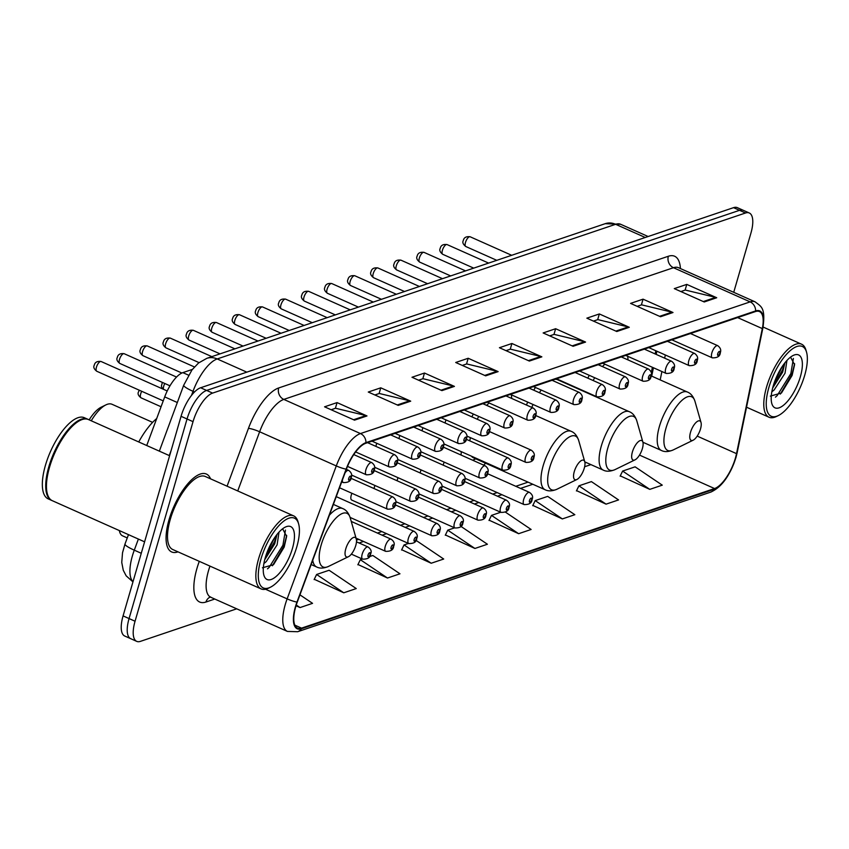 <?xml version="1.0" encoding="UTF-8"?>
<svg xmlns="http://www.w3.org/2000/svg" width="849" height="849" viewBox="0 0 849 849"><rect width="100%" height="100%" fill="white"/><g stroke="black" fill="none" stroke-linecap="round" stroke-linejoin="round"><path stroke-width="1.27" d="M511.714 398.457A47.088 18.169 114 0 0 511.289 394.785M473.317 414.015A47.088 18.169 114 0 0 471.864 416.848M535.401 387.452A47.088 18.169 114 0 0 533.745 390.2M527.707 402.097A47.088 18.169 114 0 0 526.454 405.037M627.995 359.912A47.088 18.169 114 0 0 627.655 356.272M589.248 375.3A47.088 18.169 114 0 0 587.816 378.155M446.022 419.926A6.665 2.568 114 0 0 445.417 421.656A6.665 2.568 114 0 0 445.099 422.993M422.961 427.716A6.665 2.568 114 0 0 422.346 429.456A6.665 2.568 114 0 0 422.027 430.793M399.9 435.516A6.665 2.568 114 0 0 399.285 437.246A6.665 2.568 114 0 0 398.966 438.583M376.829 443.305A6.665 2.568 114 0 0 376.213 445.046A6.665 2.568 114 0 0 375.905 446.383M444.176 462.111A6.665 2.568 114 0 0 443.56 463.841A6.665 2.568 114 0 0 443.242 465.178M421.104 469.9A6.665 2.568 114 0 0 420.488 471.641A6.665 2.568 114 0 0 420.181 472.967M398.043 477.7A6.665 2.568 114 0 0 397.428 479.43A6.665 2.568 114 0 0 397.109 480.767M374.982 485.49A6.665 2.568 114 0 0 374.367 487.23A6.665 2.568 114 0 0 374.048 488.568M351.911 493.29A6.665 2.568 114 0 0 351.295 495.02A6.665 2.568 114 0 0 351.709 500.05L431.812 535.761A6.665 2.568 -66 0 1 431.398 530.731A6.665 2.568 -66 0 1 437.235 523.589C440.185 525.701 441.045 528.025 439.824 530.561C439.644 534.148 436.97 535.878 431.812 535.761M651.31 372.52L652.393 367.299M655.152 353.937L655.81 350.743M461.283 451.657A47.088 18.169 114 0 0 461.092 455.053M483.675 465.125A47.088 18.169 114 0 0 485.586 463.214M146.728 445.513L164.706 396.897A26.648 10.284 -66 0 1 182.853 372.626L192.362 369.411M127.254 537.937L122.585 535.846A26.648 10.284 -66 0 1 119.348 530.583M733.727 292.311L750.93 233.104A26.648 10.284 114 0 0 749.285 212.982L737.314 207.644A26.648 10.284 114 0 0 733.536 207.655L200.619 387.76A26.648 10.284 114 0 0 181.06 416.318L123.073 615.896A26.648 10.284 114 0 0 124.718 636.018L130.704 638.681A26.648 10.284 114 0 1 129.069 618.56A26.648 10.284 114 0 0 130.704 638.681L136.689 641.356A26.648 10.284 114 0 0 140.478 641.345L236.722 608.818M743.299 210.319A26.648 10.284 114 0 0 739.521 210.319L206.604 390.434A26.648 10.284 114 0 0 187.045 418.992L129.069 618.56L187.045 418.992A26.648 10.284 114 0 1 206.604 390.434L739.521 210.319A26.648 10.284 114 0 1 743.299 210.319M210.531 478.815A42.641 16.46 114 0 0 206.392 474.05A42.641 16.46 114 0 0 169.036 519.758A42.641 16.46 114 0 0 171.668 551.956A42.641 16.46 114 0 0 177.982 551.85A42.641 16.46 114 0 1 171.668 551.956A42.641 16.46 114 0 1 169.036 519.758A42.641 16.46 114 0 1 206.392 474.05A42.641 16.46 114 0 1 210.531 478.815M735.414 458.078A28.431 10.973 -66 0 1 714.55 488.546L301.533 628.133A28.431 10.973 -66 0 1 297.511 628.133A28.431 10.973 -66 0 1 297.267 602.09L346.413 469.157A28.431 10.973 -66 0 1 365.77 443.274L755.43 311.572A28.431 10.973 -66 0 1 759.462 311.572A28.431 10.973 -66 0 1 762.317 328.595L736.518 453.642A28.431 10.973 -66 0 1 735.414 458.078M735.743 457.961A29.142 11.249 114 0 0 736.879 453.419L762.678 328.372A29.142 11.249 114 0 0 755.621 310.925L365.961 442.626A29.142 11.249 114 0 0 346.127 469.157L296.97 602.09A29.142 11.249 114 0 0 301.353 628.78L714.359 489.194A29.142 11.249 114 0 0 735.743 457.961M314.268 579.294L343.771 592.793L356.262 588.569L329.104 570.263L316.613 574.476L314.13 579.58M357.981 564.521L387.494 578.02L399.975 573.797L372.828 555.49L369.379 556.647M401.694 549.749L431.207 563.237L443.698 559.024L416.541 540.707L415.511 541.057M620.269 475.875L649.782 489.364L662.273 485.15L635.116 466.833L622.625 471.057L620.141 476.151M576.556 490.648L606.069 504.147L618.56 499.923L591.403 481.606L578.912 485.83L576.418 490.924M532.843 505.42L562.356 518.919L574.837 514.696L547.69 496.389L535.199 500.602L532.705 505.707M489.13 520.193L518.633 533.692L531.124 529.468L505.42 512.138M445.407 534.976L474.92 548.465L487.411 544.241L460.933 526.391M749.285 212.982A26.648 10.284 114 0 0 745.507 212.993L212.6 393.098A26.648 10.284 114 0 0 193.031 421.656L135.055 621.235A26.648 10.284 114 0 0 136.689 641.356M441.936 390.614L411.988 377.264L424.479 373.04L454.427 386.391L441.936 390.614M398.223 405.387L368.275 392.036L380.766 387.823L410.714 401.163L398.223 405.387M354.5 420.159L324.562 406.82L337.053 402.596L366.991 415.946L354.5 420.159M573.086 346.286L543.137 332.946L555.628 328.722L585.577 342.062L573.086 346.286M616.799 331.513L586.85 318.163L599.341 313.95L629.289 327.289L616.799 331.513M660.511 316.741L630.574 303.39L643.054 299.166L673.002 312.517L660.511 316.741M704.224 301.968L674.286 288.618L686.777 284.394L716.715 297.744L704.224 301.968M485.649 375.842L455.711 362.491L468.192 358.267L498.14 371.618L485.649 375.842M529.362 361.058L499.424 347.719L511.915 343.495L541.853 356.845L529.362 361.058M296.025 605.772L300.058 607.566L312.549 603.342L299.952 594.852M511.915 343.495L510.249 349.215M506.015 350.648L510.44 349.151L540.792 356.474A7.11 6.176 71.3 0 1 541.853 356.845M468.192 358.267L466.536 363.998M462.291 365.431L466.727 363.934L497.068 371.246A7.11 6.176 71.3 0 1 498.14 371.618M686.777 284.394L685.111 290.125M680.877 291.557L685.302 290.05L715.654 297.373A7.11 6.176 71.3 0 1 716.715 297.744M643.054 299.166L641.398 304.897M637.153 306.33L641.589 304.833L671.93 312.156A7.11 6.176 71.3 0 1 673.002 312.517M599.341 313.95L597.675 319.67M593.44 321.102L597.866 319.606L628.218 326.929A7.11 6.176 71.3 0 1 629.289 327.289M555.628 328.722L553.962 334.442M549.727 335.875L554.153 334.379L584.505 341.701A7.11 6.176 71.3 0 1 585.577 342.062M337.053 402.596L335.387 408.316M331.152 409.749L335.578 408.252L365.93 415.575A7.11 6.176 71.3 0 1 366.991 415.946M380.766 387.823L379.1 393.543M374.865 394.976L379.291 393.48L409.642 400.802A7.11 6.176 71.3 0 1 410.714 401.163M424.479 373.04L422.813 378.771M418.578 380.203L423.004 378.707L453.355 386.03A7.11 6.176 71.3 0 1 454.427 386.391M474.92 548.465L447.763 530.158L454.608 527.845M447.763 530.158L445.279 535.252M518.633 533.692L491.475 515.385L500.74 512.255M491.475 515.385L488.992 520.479M562.356 518.919L535.199 500.602M606.069 504.147L578.912 485.83M649.782 489.364L622.625 471.057M431.207 563.237L404.05 544.931L408.475 543.434M404.05 544.931L401.556 550.025M387.494 578.02L360.337 559.703L362.353 559.024M360.337 559.703L357.843 564.797M343.771 592.793L316.613 574.476M300.058 607.566L296.269 605.008M768.886 387.431A38.205 14.741 114 0 0 778.3 415.586A38.205 14.741 114 0 0 804.693 375.322A38.205 14.741 114 0 0 806.55 352.197A38.205 14.741 114 0 0 789.188 351.571A38.205 14.741 114 0 0 768.886 387.431M806.55 352.197L805.977 350.17A39.977 15.431 114 0 0 801.573 344.195A39.977 15.431 114 0 0 766.562 387.038A39.977 15.431 114 0 0 769.014 417.22A39.977 15.431 114 0 0 776.4 416.509L778.3 415.586M786.938 360.454L785.028 373.22L774.129 389.978L771.826 391.845M784.932 362.799L782.651 372.159L772.643 388.046M800.363 376.786A28.972 11.175 114 0 0 793.231 355.444A28.972 11.175 114 0 0 773.216 385.966A28.972 11.175 114 0 0 771.805 403.508A28.972 11.175 114 0 0 784.975 403.975A28.972 11.175 114 0 0 800.363 376.786M770.351 396.112L781.462 393.002L792.117 375.417L794.579 364.699L790.546 357.132M793.391 358.437L790.865 373.571L777.122 395.655L775.445 397.162M782.343 366.333L773.832 383.95M794.611 363.68L792.053 374.101L780.327 394.085M784.434 363.425L782.545 369.867L772.792 387.515M690.502 432.353A10.666 4.118 114 0 0 693.134 440.207A10.666 4.118 114 0 0 700.499 428.968A10.666 4.118 114 0 0 701.019 422.515A10.666 4.118 114 0 0 696.169 422.346A10.666 4.118 114 0 0 690.502 432.353M604.849 364.179A31.986 12.342 114 0 0 602.461 366.598M594.671 377.72A31.986 12.342 114 0 0 593.175 380.543M632.388 451.997A10.666 4.118 114 0 0 635.01 459.85A10.666 4.118 114 0 0 642.375 448.612A10.666 4.118 114 0 0 642.895 442.159A10.666 4.118 114 0 0 638.045 441.989A10.666 4.118 114 0 0 632.388 451.997M584.791 461.888L603.289 470.123A31.986 12.342 114 0 1 601.325 445.98A31.986 12.342 114 0 1 629.332 411.701L557.57 379.715A31.986 12.342 114 0 0 555.044 379.301M541.238 390.052A31.986 12.342 114 0 0 539.38 392.716M533.023 404.474A31.986 12.342 114 0 0 531.814 407.414M574.264 471.641A10.666 4.118 114 0 0 576.885 479.494A10.666 4.118 114 0 0 584.25 468.255A10.666 4.118 114 0 0 584.77 461.803A10.666 4.118 114 0 0 579.931 461.633A10.666 4.118 114 0 0 574.264 471.641M470.41 437.649A31.986 12.342 114 0 0 469.784 440.854M471.397 456.168A31.986 12.342 114 0 0 473.413 457.781L545.175 489.767C548.337 491.391 552.264 491.2 556.955 489.226A29.386 11.334 114 0 1 549.717 467.576A29.386 11.334 114 0 1 565.328 439.994A29.386 11.334 114 0 1 578.678 440.472C577.023 435.664 574.529 432.619 571.207 431.345A31.986 12.342 114 0 0 543.201 465.623A31.986 12.342 114 0 0 545.175 489.767M489.13 402.988A31.986 12.342 114 0 0 486.679 405.376M478.751 416.435A31.986 12.342 114 0 0 477.234 419.236M345.776 548.857A10.666 4.118 114 0 0 348.398 556.721A10.666 4.118 114 0 0 355.773 545.482A10.666 4.118 114 0 0 356.283 539.03A10.666 4.118 114 0 0 351.444 538.85A10.666 4.118 114 0 0 345.776 548.857M156.715 418.525A48.86 18.858 114 0 0 138.748 441.958M152.608 422.367L112.057 404.294A33.313 12.852 114 0 0 105.902 404.888A33.313 12.852 114 0 0 91.246 420.786M105.902 404.888L101.169 407.202A28.877 11.143 114 0 0 89.156 419.852M260.951 559.098A38.205 14.741 114 0 0 270.364 587.253A38.205 14.741 114 0 0 296.757 547A38.205 14.741 114 0 0 298.615 523.865A38.205 14.741 114 0 0 281.252 523.249A38.205 14.741 114 0 0 260.951 559.098M298.615 523.865L298.041 521.838A39.977 15.431 114 0 0 293.637 515.863A39.977 15.431 114 0 0 258.627 558.706A39.977 15.431 114 0 0 261.089 588.898A39.977 15.431 114 0 0 268.475 588.177L270.364 587.253M293.637 515.863L205.299 476.491A39.977 15.431 114 0 0 170.288 519.333A39.977 15.431 114 0 0 172.75 549.515L261.089 588.898M169.609 455.722L88.455 419.544A44.424 17.139 114 0 0 80.252 420.34A44.424 17.139 114 0 0 49.55 467.152A44.424 17.139 114 0 0 47.395 494.054A44.424 17.139 114 0 0 52.288 500.687L144.595 541.832M80.008 420.457A43.978 16.969 114 0 0 79.774 420.573A43.978 16.969 114 0 0 49.391 466.918A43.978 16.969 114 0 0 47.247 493.545A43.978 16.969 114 0 0 47.321 493.789M88.073 419.385A44.424 17.139 114 0 0 87.712 419.204A44.424 17.139 114 0 0 48.807 466.823A44.424 17.139 114 0 0 51.534 500.358A44.424 17.139 114 0 0 51.916 500.507M87.712 419.204L84.338 417.708A44.424 17.139 114 0 0 45.432 465.316A44.424 17.139 114 0 0 48.17 498.851L51.534 500.358M279.013 532.121L277.092 544.888L266.193 561.656L263.89 563.513M276.997 534.467L274.715 543.827L264.718 559.724M292.438 548.454A28.972 11.175 114 0 0 285.296 527.112A28.972 11.175 114 0 0 265.281 557.634A28.972 11.175 114 0 0 263.88 575.176A28.972 11.175 114 0 0 277.039 575.643A28.972 11.175 114 0 0 292.438 548.454M262.415 567.79L273.527 564.67L284.182 547.096L286.644 536.366L282.611 528.8M285.455 530.105L282.929 545.238L269.186 567.323L267.509 568.83M274.407 538.001L265.907 555.617M286.686 535.358L284.118 545.769L272.402 565.752M276.498 535.093L274.609 541.535L264.856 559.183M188.489 375.141L182.853 372.626M177.324 402.522L164.706 396.897M138.387 539.062L134.28 550.163A35.541 13.711 114 0 0 132.391 555.883A35.541 13.711 114 0 0 133.017 581.671M141.263 553.283L134.28 550.163A17.765 2.738 -159.7 0 1 124.994 544.05L128.475 534.647M733.536 207.655L745.507 212.993M123.073 615.896L135.055 621.235M181.06 416.318L193.031 421.656M200.619 387.76L212.6 393.098M605.231 223.68A17.765 15.441 71.3 0 1 615.631 224.295L217.206 358.947A35.541 13.711 114 0 0 193.01 391.315A17.765 2.738 -159.7 0 1 183.724 385.191L191.97 369.92L198.496 363.032L206.795 358.342L605.231 223.68L620.672 224.285A35.541 13.711 114 0 0 615.631 224.295L645.251 237.487M191.481 395.464L193.01 391.315L194.517 391.983M171.127 450.501L169.259 455.563M206.795 358.342A17.765 15.441 71.3 0 1 217.206 358.947L246.815 372.149M714.55 488.546L639.499 455.096M214.776 599.044L205.967 602.026A8.883 7.726 71.3 0 1 210.212 597.091M205.967 602.026A44.424 17.139 -66 0 1 196.936 568.49A44.424 17.139 -66 0 1 199.292 561.348M209.968 566.113A35.541 13.711 114 0 0 208.578 570.422A35.541 13.711 114 0 0 210.764 597.25L210.053 597.08L210.605 596.943M301.353 628.78A8.883 7.726 71.3 0 1 297.67 631.72L710.677 492.133C721.448 487.4 729.864 475.907 735.924 457.632L737.134 452.793A8.883 4.043 -168.3 0 1 736.879 453.419M365.961 442.626A8.883 7.726 -108.7 0 0 360.464 433.574L750.134 301.883A8.883 7.726 71.3 0 1 755.621 310.925M346.127 469.157A8.883 1.369 -159.7 0 1 336.278 465.931A35.541 13.711 -66 0 1 360.464 433.574L283.81 399.412A35.541 13.711 114 0 0 259.624 431.77L237.741 490.945M737.134 452.793L762.933 327.746A8.883 4.043 -168.3 0 1 762.678 328.372M668.343 256.26A8.883 7.726 71.3 0 0 673.469 267.711L750.134 301.883A35.541 13.711 -66 0 1 755.175 301.873L678.51 267.7A35.541 13.711 114 0 0 673.469 267.711L283.81 399.412A8.883 7.726 71.3 0 1 278.684 387.961L668.343 256.26A44.424 17.139 -66 0 1 680.42 268.549M296.97 602.09A8.883 1.369 -159.7 0 1 287.132 598.874L336.278 465.931L259.624 431.77A8.883 1.369 20.3 0 0 248.439 428.405A44.424 17.139 -66 0 1 278.684 387.961M297.67 631.72L287.429 631.423A35.541 13.711 -66 0 1 287.132 598.874L265.504 589.238M710.677 492.133A8.883 7.726 -108.7 0 0 714.359 489.194M227.076 486.19L248.439 428.405M301.533 628.133L294.815 625.129M359.074 542.978L363.521 541.471M382.135 535.178L386.582 533.671M405.206 527.388L409.653 525.881M428.267 519.588L432.714 518.081M451.328 511.788L455.775 510.291M474.4 503.998L478.847 502.491M497.461 496.198L501.908 494.702M520.522 488.408L532.801 484.259M584.643 466.738L590.925 464.615M736.518 453.642L697.199 436.11M762.317 328.595L737.632 317.59M660.182 379.896L661.902 371.533M664.661 358.172L665.319 354.978M668.078 341.616L668.195 341.054M528.439 360.655L540.792 356.474M572.152 345.872L584.505 341.701M615.875 331.099L628.218 326.929M659.588 316.327L671.93 312.156M703.301 301.554L715.654 297.373M484.726 375.428L497.068 371.246M441.013 390.2L453.355 386.03M397.29 404.973L409.642 400.802M353.577 419.746L365.93 415.575M651.162 375.884L687.457 392.058C690.768 393.331 693.262 396.377 694.928 401.184A29.386 11.334 114 0 0 681.567 400.707A29.386 11.334 114 0 0 665.956 428.289A29.386 11.334 114 0 0 673.193 449.938L693.134 440.207M687.457 392.058A31.986 12.342 114 0 0 659.44 426.336A31.986 12.342 114 0 0 661.413 450.479C664.576 452.103 668.503 451.923 673.193 449.938M629.332 411.701C632.654 412.975 635.137 416.021 636.803 420.828A29.386 11.334 114 0 0 623.442 420.351A29.386 11.334 114 0 0 607.842 447.932A29.386 11.334 114 0 0 615.069 469.582L635.01 459.85M333.381 504.402L342.731 508.572C346.042 509.835 348.536 512.881 350.191 517.699A29.386 11.334 114 0 0 336.841 517.221A29.386 11.334 114 0 0 321.23 544.793A29.386 11.334 114 0 0 328.467 566.442L348.398 556.721M312.74 560.255A31.986 12.342 114 0 0 316.688 566.994C319.85 568.607 323.777 568.427 328.467 566.442M342.731 508.572A31.986 12.342 114 0 0 329.391 515.205M523.663 499.541A6.665 2.568 -66 0 1 529.489 492.399C532.44 494.521 533.31 496.845 532.09 499.371C531.909 502.969 529.235 504.699 524.066 504.571A6.665 2.568 -66 0 1 523.663 499.541M531.57 499.806A2.218 0.86 114 0 0 531.113 498.13A2.218 0.86 114 0 0 529.479 500.507A2.218 0.86 114 0 0 529.935 502.183A2.218 0.86 114 0 0 531.57 499.806M500.592 507.341A6.665 2.568 -66 0 1 506.428 500.199C509.379 502.321 510.238 504.646 509.018 507.171C508.838 510.758 506.163 512.499 501.006 512.371A6.665 2.568 -66 0 1 500.592 507.341M508.498 507.596A2.218 0.86 114 0 0 508.052 505.919A2.218 0.86 114 0 0 506.418 508.307A2.218 0.86 114 0 0 506.874 509.984A2.218 0.86 114 0 0 508.498 507.596M477.531 515.131A6.665 2.568 -66 0 1 483.368 507.989C486.318 510.111 487.177 512.435 485.957 514.972C485.777 518.559 483.102 520.288 477.934 520.161A6.665 2.568 -66 0 1 477.531 515.131M485.437 515.396A2.218 0.86 114 0 0 484.981 513.719A2.218 0.86 114 0 0 483.357 516.096A2.218 0.86 114 0 0 483.803 517.773A2.218 0.86 114 0 0 485.437 515.396M454.459 522.931A6.665 2.568 -66 0 1 460.296 515.789C463.246 517.911 464.116 520.235 462.896 522.761C462.705 526.359 460.041 528.089 454.873 527.961A6.665 2.568 -66 0 1 454.459 522.931M462.365 523.196A2.218 0.86 114 0 0 461.92 521.519A2.218 0.86 114 0 0 460.285 523.897A2.218 0.86 114 0 0 460.742 525.573A2.218 0.86 114 0 0 462.365 523.196M439.304 530.986A2.218 0.86 114 0 0 438.848 529.309A2.218 0.86 114 0 0 437.224 531.686A2.218 0.86 114 0 0 437.67 533.363A2.218 0.86 114 0 0 439.304 530.986M408.337 538.521A6.665 2.568 -66 0 1 414.163 531.378C417.114 533.501 417.984 535.825 416.763 538.351C416.583 541.949 413.909 543.678 408.74 543.551A6.665 2.568 -66 0 1 408.337 538.521M416.243 538.786A2.218 0.86 114 0 0 415.787 537.109A2.218 0.86 114 0 0 414.153 539.486A2.218 0.86 114 0 0 414.609 541.163A2.218 0.86 114 0 0 416.243 538.786M385.266 546.321A6.665 2.568 -66 0 1 391.102 539.179C394.053 541.301 394.912 543.625 393.692 546.151C393.512 549.738 390.837 551.479 385.679 551.351A6.665 2.568 -66 0 1 385.266 546.321M393.172 546.576A2.218 0.86 114 0 0 392.726 544.899A2.218 0.86 114 0 0 391.092 547.287A2.218 0.86 114 0 0 391.548 548.963A2.218 0.86 114 0 0 393.172 546.576M362.205 554.11A6.665 2.568 -66 0 1 368.042 546.968C370.992 549.091 371.851 551.415 370.631 553.941C370.451 557.538 367.776 559.268 362.608 559.141A6.665 2.568 -66 0 1 362.205 554.11M370.111 554.376A2.218 0.86 114 0 0 369.655 552.699A2.218 0.86 114 0 0 368.031 555.076A2.218 0.86 114 0 0 368.477 556.753A2.218 0.86 114 0 0 370.111 554.376M466.929 436.099L525.924 462.397A6.665 2.568 -66 0 1 525.51 457.356A6.665 2.568 -66 0 1 531.347 450.225L489.353 431.504M531.336 458.322A2.218 0.86 114 0 0 531.792 459.999A2.218 0.86 114 0 0 533.416 457.622A2.218 0.86 114 0 0 532.97 455.945A2.218 0.86 114 0 0 531.336 458.322M443.868 443.889L502.863 470.187A6.665 2.568 -66 0 1 502.449 465.156A6.665 2.568 -66 0 1 508.286 458.014L466.292 439.294M508.275 466.122A2.218 0.86 114 0 0 508.721 467.799A2.218 0.86 114 0 0 510.355 465.422A2.218 0.86 114 0 0 509.899 463.745A2.218 0.86 114 0 0 508.275 466.122M420.807 451.689L479.791 477.987A6.665 2.568 -66 0 1 479.388 472.957A6.665 2.568 -66 0 1 485.214 465.814L443.231 447.094M485.204 473.922A2.218 0.86 114 0 0 485.66 475.589A2.218 0.86 114 0 0 487.294 473.211A2.218 0.86 114 0 0 486.838 471.535A2.218 0.86 114 0 0 485.204 473.922M397.735 459.489L456.73 485.777A6.665 2.568 -66 0 1 456.316 480.746A6.665 2.568 -66 0 1 462.153 473.604L420.159 454.894M462.143 481.712A2.218 0.86 114 0 0 462.599 483.389A2.218 0.86 114 0 0 464.223 481.012A2.218 0.86 114 0 0 463.777 479.335A2.218 0.86 114 0 0 462.143 481.712M374.674 467.279L433.659 493.577A6.665 2.568 -66 0 1 433.255 488.546A6.665 2.568 -66 0 1 439.092 481.404L397.099 462.684M439.082 489.512A2.218 0.86 114 0 0 439.527 491.189A2.218 0.86 114 0 0 441.162 488.801A2.218 0.86 114 0 0 440.705 487.124A2.218 0.86 114 0 0 439.082 489.512M164.802 383.493A5.327 2.059 114 0 0 163.772 386.008A5.327 2.059 114 0 0 163.539 389.341M351.603 475.079L410.598 501.366A6.665 2.568 -66 0 1 410.184 496.336A6.665 2.568 -66 0 1 416.021 489.194L374.027 470.484M416.01 497.302A2.218 0.86 114 0 0 416.466 498.979A2.218 0.86 114 0 0 418.09 496.601A2.218 0.86 114 0 0 417.644 494.925A2.218 0.86 114 0 0 416.01 497.302M141.73 391.293A5.327 2.059 114 0 0 140.711 393.809A5.327 2.059 114 0 0 141.03 397.831C138.302 395.698 137.464 393.703 138.525 391.867L139.278 390.19M339.536 487.772L387.537 509.167A6.665 2.568 -66 0 1 387.123 504.136A6.665 2.568 -66 0 1 392.96 496.994L350.966 478.274M392.949 505.102A2.218 0.86 114 0 0 393.395 506.779A2.218 0.86 114 0 0 395.029 504.391A2.218 0.86 114 0 0 394.573 502.725A2.218 0.86 114 0 0 392.949 505.102M465.475 242.485A5.327 2.059 114 0 0 465.804 246.518C463.076 244.374 462.238 242.389 463.289 240.543C463.947 237.518 466.228 236.266 470.144 236.775A5.327 2.059 114 0 0 465.475 242.485M671.856 339.823L712.3 357.843A6.665 2.568 -66 0 1 711.886 352.813A6.665 2.568 -66 0 1 717.723 345.67L690.47 333.53M717.713 353.778A2.218 0.86 114 0 0 718.169 355.455A2.218 0.86 114 0 0 719.793 353.078A2.218 0.86 114 0 0 719.347 351.401A2.218 0.86 114 0 0 717.713 353.778M442.403 250.285A5.327 2.059 114 0 0 442.732 254.307C440.005 252.174 439.166 250.179 440.228 248.343C440.875 245.319 443.157 244.056 447.073 244.576A5.327 2.059 114 0 0 442.403 250.285M648.795 347.612L689.229 365.643A6.665 2.568 -66 0 1 688.826 360.613A6.665 2.568 -66 0 1 694.662 353.471L667.41 341.319M694.652 361.578A2.218 0.86 114 0 0 695.098 363.255A2.218 0.86 114 0 0 696.732 360.867A2.218 0.86 114 0 0 696.276 359.191A2.218 0.86 114 0 0 694.652 361.578M419.342 258.075A5.327 2.059 114 0 0 419.671 262.108C416.944 259.964 416.106 257.979 417.156 256.133C417.814 253.108 420.096 251.856 424.012 252.365A5.327 2.059 114 0 0 419.342 258.075M625.724 355.413L666.168 373.433A6.665 2.568 -66 0 1 665.754 368.402A6.665 2.568 -66 0 1 671.591 361.26L644.349 349.119M671.58 369.368A2.218 0.86 114 0 0 672.037 371.045A2.218 0.86 114 0 0 673.671 368.668A2.218 0.86 114 0 0 673.215 366.991A2.218 0.86 114 0 0 671.58 369.368M396.281 265.875A5.327 2.059 114 0 0 396.61 269.897C393.872 267.764 393.034 265.769 394.095 263.933C394.743 260.908 397.035 259.656 400.951 260.165A5.327 2.059 114 0 0 396.281 265.875M602.663 363.202L643.107 381.233A6.665 2.568 -66 0 1 642.693 376.203A6.665 2.568 -66 0 1 648.53 369.06L621.277 356.909M648.519 377.168A2.218 0.86 114 0 0 648.976 378.845A2.218 0.86 114 0 0 650.599 376.468A2.218 0.86 114 0 0 650.154 374.791A2.218 0.86 114 0 0 648.519 377.168M373.21 273.675A5.327 2.059 114 0 0 373.539 277.697C370.811 275.554 369.973 273.569 371.024 271.733C371.682 268.709 373.963 267.446 377.879 267.955A5.327 2.059 114 0 0 373.21 273.675M579.602 371.002L620.035 389.033A6.665 2.568 -66 0 1 619.632 383.992A6.665 2.568 -66 0 1 625.469 376.86L598.216 364.709M625.458 384.958A2.218 0.86 114 0 0 625.904 386.635A2.218 0.86 114 0 0 627.538 384.257A2.218 0.86 114 0 0 627.082 382.581A2.218 0.86 114 0 0 625.458 384.958M350.149 281.465A5.327 2.059 114 0 0 350.478 285.487C347.75 283.354 346.912 281.369 347.963 279.523C348.621 276.498 350.902 275.246 354.818 275.755A5.327 2.059 114 0 0 350.149 281.465M556.53 378.792L596.974 396.823A6.665 2.568 -66 0 1 596.56 391.792A6.665 2.568 -66 0 1 602.397 384.65L575.144 372.509M602.387 392.758A2.218 0.86 114 0 0 602.843 394.435A2.218 0.86 114 0 0 604.467 392.058A2.218 0.86 114 0 0 604.021 390.381A2.218 0.86 114 0 0 602.387 392.758M327.088 289.265A5.327 2.059 114 0 0 327.406 293.287C324.679 291.143 323.84 289.159 324.902 287.323C325.549 284.298 327.831 283.035 331.747 283.545A5.327 2.059 114 0 0 327.088 289.265M533.469 386.592L573.913 404.623A6.665 2.568 -66 0 1 573.5 399.592A6.665 2.568 -66 0 1 579.336 392.45L552.083 380.299M579.326 400.558A2.218 0.86 114 0 0 579.771 402.224A2.218 0.86 114 0 0 581.406 399.847A2.218 0.86 114 0 0 580.949 398.17A2.218 0.86 114 0 0 579.326 400.558M304.016 297.054A5.327 2.059 114 0 0 304.345 301.087C301.618 298.944 300.779 296.959 301.83 295.112C302.488 292.088 304.77 290.836 308.686 291.345A5.327 2.059 114 0 0 304.016 297.054M510.398 394.392L550.842 412.412A6.665 2.568 -66 0 1 550.439 407.382A6.665 2.568 -66 0 1 556.265 400.24L529.023 388.099M556.254 408.348A2.218 0.86 114 0 0 556.711 410.025A2.218 0.86 114 0 0 558.345 407.647A2.218 0.86 114 0 0 557.889 405.971A2.218 0.86 114 0 0 556.254 408.348M280.955 304.855A5.327 2.059 114 0 0 281.284 308.877C278.546 306.744 277.708 304.749 278.769 302.913C279.417 299.888 281.709 298.625 285.625 299.145A5.327 2.059 114 0 0 280.955 304.855M487.337 402.182L527.781 420.213A6.665 2.568 -66 0 1 527.367 415.182A6.665 2.568 -66 0 1 533.204 408.04L505.951 395.889M533.193 416.148A2.218 0.86 114 0 0 533.65 417.825A2.218 0.86 114 0 0 535.273 415.437A2.218 0.86 114 0 0 534.828 413.76A2.218 0.86 114 0 0 533.193 416.148M257.884 312.644A5.327 2.059 114 0 0 258.213 316.677C255.485 314.533 254.647 312.549 255.708 310.702C256.356 307.678 258.637 306.425 262.553 306.935A5.327 2.059 114 0 0 257.884 312.644M464.276 409.982L504.709 428.002A6.665 2.568 -66 0 1 504.306 422.972A6.665 2.568 -66 0 1 510.143 415.83L482.89 403.689M510.132 423.938A2.218 0.86 114 0 0 510.578 425.614A2.218 0.86 114 0 0 512.212 423.237A2.218 0.86 114 0 0 511.756 421.56A2.218 0.86 114 0 0 510.132 423.938M234.823 320.444A5.327 2.059 114 0 0 235.152 324.467C232.424 322.333 231.586 320.338 232.637 318.502C233.295 315.478 235.576 314.226 239.492 314.735A5.327 2.059 114 0 0 234.823 320.444M441.204 417.772L481.648 435.802A6.665 2.568 -66 0 1 481.234 430.772A6.665 2.568 -66 0 1 487.071 423.63L459.829 411.478M487.061 431.738A2.218 0.86 114 0 0 487.517 433.414A2.218 0.86 114 0 0 489.141 431.027A2.218 0.86 114 0 0 488.695 429.35A2.218 0.86 114 0 0 487.061 431.738M211.762 328.245A5.327 2.059 114 0 0 212.08 332.267C209.353 330.123 208.514 328.139 209.576 326.292C210.223 323.267 212.515 322.015 216.421 322.524A5.327 2.059 114 0 0 211.762 328.245M418.143 425.572L458.587 443.592A6.665 2.568 -66 0 1 458.173 438.562A6.665 2.568 -66 0 1 464.01 431.419L436.757 419.279M464 439.527A2.218 0.86 114 0 0 464.445 441.204A2.218 0.86 114 0 0 466.08 438.827A2.218 0.86 114 0 0 465.623 437.15A2.218 0.86 114 0 0 464 439.527M188.69 336.034A5.327 2.059 114 0 0 189.019 340.056C186.292 337.923 185.453 335.928 186.504 334.092C187.162 331.068 189.444 329.815 193.36 330.325A5.327 2.059 114 0 0 188.69 336.034M395.072 433.361L435.516 451.392A6.665 2.568 -66 0 1 435.113 446.362A6.665 2.568 -66 0 1 440.939 439.22L413.696 427.079M440.928 447.327A2.218 0.86 114 0 0 441.384 449.004A2.218 0.86 114 0 0 443.019 446.627A2.218 0.86 114 0 0 442.562 444.95A2.218 0.86 114 0 0 440.928 447.327M165.629 343.834A5.327 2.059 114 0 0 165.958 347.857C163.22 345.713 162.392 343.728 163.443 341.892C164.101 338.868 166.383 337.605 170.299 338.114A5.327 2.059 114 0 0 165.629 343.834M372.011 441.162L412.455 459.192A6.665 2.568 -66 0 1 412.041 454.162A6.665 2.568 -66 0 1 417.878 447.02L390.625 434.868M417.867 455.117A2.218 0.86 114 0 0 418.324 456.794A2.218 0.86 114 0 0 419.947 454.417A2.218 0.86 114 0 0 419.502 452.74A2.218 0.86 114 0 0 417.867 455.117M142.558 351.624A5.327 2.059 114 0 0 142.887 355.646C140.159 353.513 139.321 351.528 140.382 349.682C141.03 346.657 143.311 345.405 147.227 345.914A5.327 2.059 114 0 0 142.558 351.624M355.657 451.955L389.383 466.982A6.665 2.568 -66 0 1 388.98 461.952A6.665 2.568 -66 0 1 394.817 454.809L367.564 442.669M394.806 462.917A2.218 0.86 114 0 0 395.252 464.594A2.218 0.86 114 0 0 396.886 462.217A2.218 0.86 114 0 0 396.43 460.54A2.218 0.86 114 0 0 394.806 462.917M119.497 359.424A5.327 2.059 114 0 0 119.826 363.446C117.098 361.313 116.26 359.318 117.311 357.482C117.969 354.457 120.25 353.195 124.166 353.704A5.327 2.059 114 0 0 119.497 359.424M347.506 466.388L366.322 474.782A6.665 2.568 -66 0 1 365.908 469.752A6.665 2.568 -66 0 1 371.745 462.609L353.778 454.597M371.735 470.717A2.218 0.86 114 0 0 372.191 472.384A2.218 0.86 114 0 0 373.815 470.006A2.218 0.86 114 0 0 373.369 468.33A2.218 0.86 114 0 0 371.735 470.717M96.436 367.214A5.327 2.059 114 0 0 96.754 371.246C94.027 369.103 93.188 367.118 94.25 365.272C94.897 362.247 97.189 360.995 101.095 361.504A5.327 2.059 114 0 0 96.436 367.214M341.712 481.882L343.261 482.572A6.665 2.568 -66 0 1 342.391 480.046M348.674 478.507A2.218 0.86 114 0 0 349.119 480.184A2.218 0.86 114 0 0 350.754 477.807A2.218 0.86 114 0 0 350.297 476.13A2.218 0.86 114 0 0 348.674 478.507M345.034 472.904A6.665 2.568 -66 0 1 348.684 470.399L346.339 469.359M132.953 581.905L126.161 575.824L123.275 570.284L121.747 562.431L122.521 552.773L124.994 544.05M620.672 224.285L648.127 236.521M159.347 451.137L183.724 385.191M762.933 327.746C765.745 307.232 761.118 306.691 755.175 301.873M287.429 631.423L210.764 597.25M651.703 376.128L653.433 367.755M656.192 354.394L656.85 351.21M356.484 540.134L358.787 539.359M377.402 533.066L381.848 531.57M400.463 525.276L404.909 523.769M423.534 517.476L427.981 515.969M446.595 509.687L451.042 508.18M469.656 501.886L474.113 500.379M492.728 494.086L497.174 492.59M515.789 486.297L528.067 482.147M584.972 462.917L586.181 462.503M746.536 407.202L769.014 417.22M763.071 327.035L801.573 344.195M642.916 442.244L661.413 450.479M701.019 422.515L694.928 401.184M603.289 470.123C606.451 471.747 610.378 471.556 615.069 469.582M559.937 380.766L559.767 380.235M642.895 442.159L636.803 420.828M576.885 479.494L556.955 489.226M475.769 458.831L472.713 460.232M535.645 415.49L571.207 431.345M584.77 461.803L578.678 440.472M311.159 564.532L316.688 566.994M356.283 539.03L350.191 517.699M487.506 473.689L529.489 492.399M465.082 478.284L524.066 504.571M464.435 481.479L506.428 500.199M442.011 486.074L501.006 512.371M441.374 489.279L483.368 507.989M418.95 493.874L477.934 520.161M418.302 497.068L460.296 515.789M395.878 501.663L454.873 527.961M395.241 504.868L437.235 523.589M336.257 496.654L414.163 531.378M350.117 517.423L408.74 543.551M351.253 521.413L391.102 539.179M356.028 538.128L385.679 551.351M356.474 541.821L368.042 546.968M351.359 554.132L362.608 559.141M525.924 462.397C531.081 462.514 533.756 460.784 533.947 457.197C534.944 454.597 534.074 452.273 531.347 450.225M502.863 470.187C508.02 470.314 510.695 468.584 510.875 464.987C511.883 462.397 511.013 460.073 508.286 458.014M479.791 477.987C484.959 478.114 487.634 476.374 487.814 472.787C488.812 470.197 487.952 467.873 485.214 465.814M456.73 485.777C461.888 485.904 464.562 484.174 464.743 480.576C465.751 477.987 464.881 475.663 462.153 473.604M433.659 493.577C438.827 493.704 441.501 491.964 441.682 488.377C442.679 485.787 441.82 483.463 439.092 481.404M162.53 388.884L161.384 386.284L162.339 382.4M410.598 501.366C415.766 501.494 418.43 499.764 418.621 496.166C419.618 493.577 418.759 491.253 416.021 489.194M141.03 397.831L161.055 406.756M387.537 509.167C392.694 509.294 395.369 507.553 395.549 503.966C396.557 501.377 395.687 499.053 392.96 496.994M465.804 246.518L496.803 260.335M712.3 357.843C717.458 357.97 720.132 356.24 720.323 352.643C721.321 350.053 720.451 347.729 717.723 345.67M470.144 236.775L511.692 255.294M442.732 254.307L473.731 268.125M689.229 365.643C694.397 365.77 697.071 364.03 697.252 360.443C698.249 357.853 697.39 355.529 694.662 353.471M447.073 244.576L488.631 263.094M419.671 262.108L450.67 275.925M666.168 373.433C671.336 373.56 674.01 371.83 674.191 368.243C675.188 365.643 674.329 363.319 671.591 361.26M424.012 252.365L465.56 270.884M396.61 269.897L427.599 283.715M643.107 381.233C648.265 381.36 650.939 379.63 651.119 376.033C652.128 373.443 651.257 371.119 648.53 369.06M400.951 260.165L442.499 278.684M373.539 277.697L404.538 291.515M620.035 389.033C625.204 389.15 627.878 387.42 628.058 383.833C629.056 381.233 628.196 378.909 625.469 376.86M377.879 267.955L419.427 286.474M350.478 285.487L381.477 299.304M596.974 396.823C602.132 396.95 604.806 395.22 604.997 391.622C605.995 389.033 605.125 386.709 602.397 384.65M354.818 275.755L396.366 294.274M327.406 293.287L358.405 307.105M573.913 404.623C579.071 404.74 581.745 403.01 581.926 399.423C582.934 396.833 582.064 394.498 579.336 392.45M331.747 283.545L373.305 302.074M304.345 301.087L335.344 314.894M550.842 412.412C556.01 412.54 558.684 410.81 558.865 407.212C559.862 404.623 559.003 402.299 556.265 400.24M308.686 291.345L350.234 309.864M281.284 308.877L312.273 322.694M527.781 420.213C532.939 420.34 535.613 418.599 535.793 415.012C536.801 412.423 535.931 410.099 533.204 408.04M285.625 299.145L327.173 317.664M258.213 316.677L289.212 330.494M504.709 428.002C509.878 428.129 512.552 426.4 512.732 422.802C513.73 420.213 512.87 417.888 510.143 415.83M262.553 306.935L304.101 325.454M235.152 324.467L266.151 338.284M481.648 435.802C486.806 435.93 489.48 434.189 489.671 430.602C490.669 428.013 489.809 425.689 487.071 423.63M239.492 314.735L281.04 333.254M212.08 332.267L243.079 346.084M458.587 443.592C463.745 443.719 466.419 441.989 466.6 438.402C467.608 435.802 466.738 433.478 464.01 431.419M216.421 322.524L257.979 341.043M189.019 340.056L220.018 353.874M435.516 451.392C440.684 451.519 443.358 449.79 443.539 446.192C444.536 443.603 443.677 441.278 440.939 439.22M193.36 330.325L234.908 348.843M165.958 347.857L199.037 362.608M412.455 459.192C417.612 459.309 420.287 457.579 420.467 453.992C421.475 451.392 420.605 449.068 417.878 447.02M170.299 338.114L211.847 356.633M142.887 355.646L181.866 373.019M389.383 466.982C394.552 467.109 397.226 465.379 397.406 461.782C398.404 459.192 397.544 456.868 394.817 454.809M147.227 345.914L194.421 366.948M119.826 363.446L169.991 385.807M366.322 474.782C371.491 474.909 374.154 473.169 374.345 469.582C375.343 466.992 374.483 464.668 371.745 462.609M124.166 353.704L176.539 377.052M96.754 371.246L163.231 400.877M343.261 482.572C348.419 482.699 351.093 480.969 351.274 477.371C352.282 474.782 351.412 472.458 348.684 470.399M101.095 361.504L167.221 390.975"/></g></svg>
